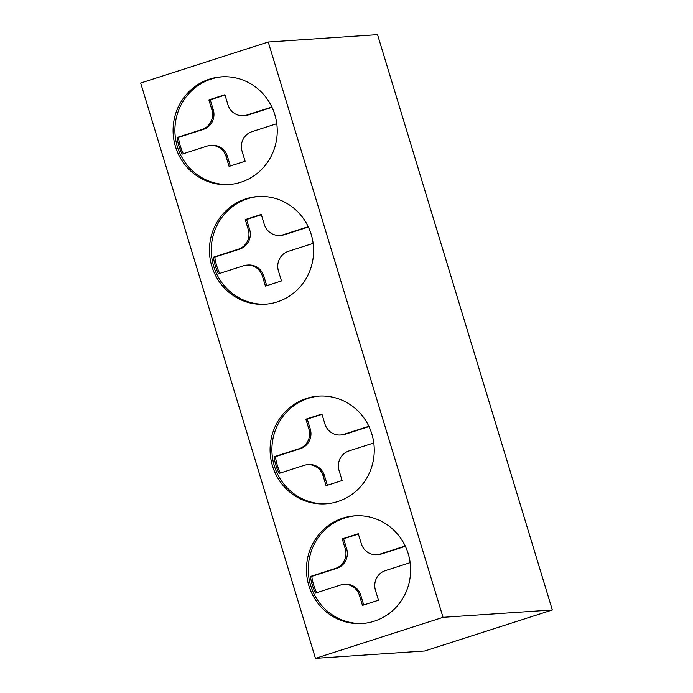 <?xml version="1.0" encoding="UTF-8"?>
<svg xmlns="http://www.w3.org/2000/svg" width="693" height="693" viewBox="0 0 693 693"><rect width="100%" height="100%" fill="white"/><g stroke="black" fill="none" stroke-linecap="round" stroke-linejoin="round"><path stroke-width="1.04" d="M410.152 562.664L385.325 570.651A15.67 15.116 -93.9 0 0 375.441 590.245L378.473 600.225L362.448 605.379L359.424 595.4A15.67 15.116 -93.9 0 0 343.945 584.407A15.67 15.116 -93.9 0 0 340.454 585.074L315.488 593.104A52.226 50.398 86.1 0 1 310.429 576.481L335.403 568.451A15.67 15.116 -93.9 0 0 345.279 548.856L342.247 538.877L358.272 533.723L361.304 543.702A15.67 15.116 -93.9 0 0 376.775 554.695A15.67 15.116 -93.9 0 0 380.266 554.028L405.232 545.997M405.379 546.301L381.635 553.932A15.67 15.116 86.1 0 1 378.144 554.599L376.775 554.695M343.945 584.407L345.313 584.32A15.67 15.116 86.1 0 1 360.784 595.313L363.721 604.972M342.247 538.877L343.615 538.782L346.647 548.761A15.67 15.116 86.1 0 1 336.763 568.364L311.798 576.385A52.226 50.398 -93.9 0 0 316.701 592.714M358.368 534.043L343.615 538.782M310.429 576.481L311.798 576.385M355.821 515.774A53.967 52.079 -93.9 0 0 310.681 585.524A53.967 52.079 -93.9 0 0 363.08 623.449M308.861 585.646A53.967 52.079 86.1 0 1 354.911 515.835A53.967 52.079 86.1 0 1 410.499 566.172A53.967 52.079 86.1 0 1 362.17 623.518A53.967 52.079 86.1 0 1 308.861 585.646M373.787 442.966L348.951 450.944A15.67 15.116 -93.9 0 0 339.076 470.547L342.108 480.526L326.082 485.68L323.051 475.701A15.67 15.116 -93.9 0 0 307.579 464.708A15.67 15.116 -93.9 0 0 304.08 465.375L279.114 473.406A52.226 50.398 86.1 0 1 274.064 456.782L299.029 448.752A15.67 15.116 -93.9 0 0 308.913 429.149L305.882 419.178L321.907 414.024L324.93 423.995A15.67 15.116 -93.9 0 0 340.41 434.996A15.67 15.116 -93.9 0 0 343.901 434.32L368.867 426.299M369.005 426.593L345.27 434.234A15.67 15.116 86.1 0 1 341.779 434.901L340.41 434.996M307.579 464.708L308.939 464.613A15.67 15.116 86.1 0 1 324.419 475.606L327.356 485.265M305.882 419.178L307.242 419.083L310.273 429.062A15.67 15.116 86.1 0 1 300.398 448.657L275.433 456.687A52.226 50.398 -93.9 0 0 280.336 473.016M322.002 414.336L307.242 419.083M274.064 456.782L275.433 456.687M319.456 396.075A53.967 52.079 -93.9 0 0 274.315 465.826A53.967 52.079 -93.9 0 0 326.715 503.75M272.496 465.947A53.967 52.079 86.1 0 1 318.546 396.127A53.967 52.079 86.1 0 1 374.133 446.474A53.967 52.079 86.1 0 1 325.797 503.82A53.967 52.079 86.1 0 1 272.496 465.947M313.149 243.382L288.314 251.368A15.67 15.116 -93.9 0 0 278.439 270.972L281.471 280.942L265.445 286.096L262.413 276.126A15.67 15.116 -93.9 0 0 246.942 265.124A15.67 15.116 -93.9 0 0 243.451 265.8L218.477 273.83A52.226 50.398 86.1 0 1 213.427 257.198L238.392 249.177A15.67 15.116 -93.9 0 0 248.276 229.574L245.244 219.594L261.27 214.44L264.293 224.419A15.67 15.116 -93.9 0 0 279.773 235.412A15.67 15.116 -93.9 0 0 283.264 234.745L308.229 226.715M308.368 227.018L284.632 234.65A15.67 15.116 86.1 0 1 281.141 235.317L279.773 235.412M246.942 265.124L248.302 265.038A15.67 15.116 86.1 0 1 263.782 276.031L266.718 285.689M245.244 219.594L246.604 219.508L249.636 229.478A15.67 15.116 86.1 0 1 239.761 249.082L214.795 257.112A52.226 50.398 -93.9 0 0 219.698 273.432M261.365 214.761L246.604 219.508M213.427 257.198L214.795 257.112M258.818 196.5A53.967 52.079 -93.9 0 0 213.678 266.242A53.967 52.079 -93.9 0 0 266.077 304.166M211.859 266.372A53.967 52.079 86.1 0 1 257.909 196.552A53.967 52.079 86.1 0 1 313.496 246.89A53.967 52.079 86.1 0 1 265.168 304.236A53.967 52.079 86.1 0 1 211.859 266.372M276.776 123.683L251.949 131.67A15.67 15.116 -93.9 0 0 242.074 151.265L245.105 161.244L229.08 166.398L226.048 156.419A15.67 15.116 -93.9 0 0 210.568 145.426A15.67 15.116 -93.9 0 0 207.077 146.093L182.112 154.123A52.226 50.398 86.1 0 1 177.061 137.5L202.027 129.47A15.67 15.116 -93.9 0 0 211.902 109.875L208.87 99.896L224.896 94.742L227.928 104.721A15.67 15.116 -93.9 0 0 243.408 115.714A15.67 15.116 -93.9 0 0 246.899 115.047L271.864 107.017M272.002 107.32L248.267 114.951A15.67 15.116 86.1 0 1 244.768 115.618L243.408 115.714M210.568 145.426L211.937 145.339A15.67 15.116 86.1 0 1 227.417 156.332L230.345 165.991M208.87 99.896L210.239 99.801L213.271 109.78A15.67 15.116 86.1 0 1 203.395 129.383L178.43 137.405A52.226 50.398 -93.9 0 0 183.333 153.733M224.991 95.062L210.239 99.801M177.061 137.5L178.43 137.405M222.453 76.793A53.967 52.079 -93.9 0 0 177.313 146.544A53.967 52.079 -93.9 0 0 229.704 184.468M175.494 146.665A53.967 52.079 86.1 0 1 221.535 76.845A53.967 52.079 86.1 0 1 277.122 127.191A53.967 52.079 86.1 0 1 228.794 184.537A53.967 52.079 86.1 0 1 175.494 146.665M268.243 42.013L443.035 617.324L315.462 658.35L140.67 83.039L268.243 42.013L377.538 34.65L552.33 609.961L443.035 617.324M552.33 609.961L424.757 650.987L315.462 658.35M380.266 554.028L381.635 553.932M359.424 595.4L360.784 595.313M345.279 548.856L346.647 548.761M335.403 568.451L336.763 568.364M343.901 434.32L345.27 434.234M323.051 475.701L324.419 475.606M308.913 429.149L310.273 429.062M299.029 448.752L300.398 448.657M283.264 234.745L284.632 234.65M262.413 276.126L263.782 276.031M248.276 229.574L249.636 229.478M238.392 249.177L239.761 249.082M246.899 115.047L248.267 114.951M226.048 156.419L227.417 156.332M211.902 109.875L213.271 109.78M202.027 129.47L203.395 129.383"/></g></svg>
